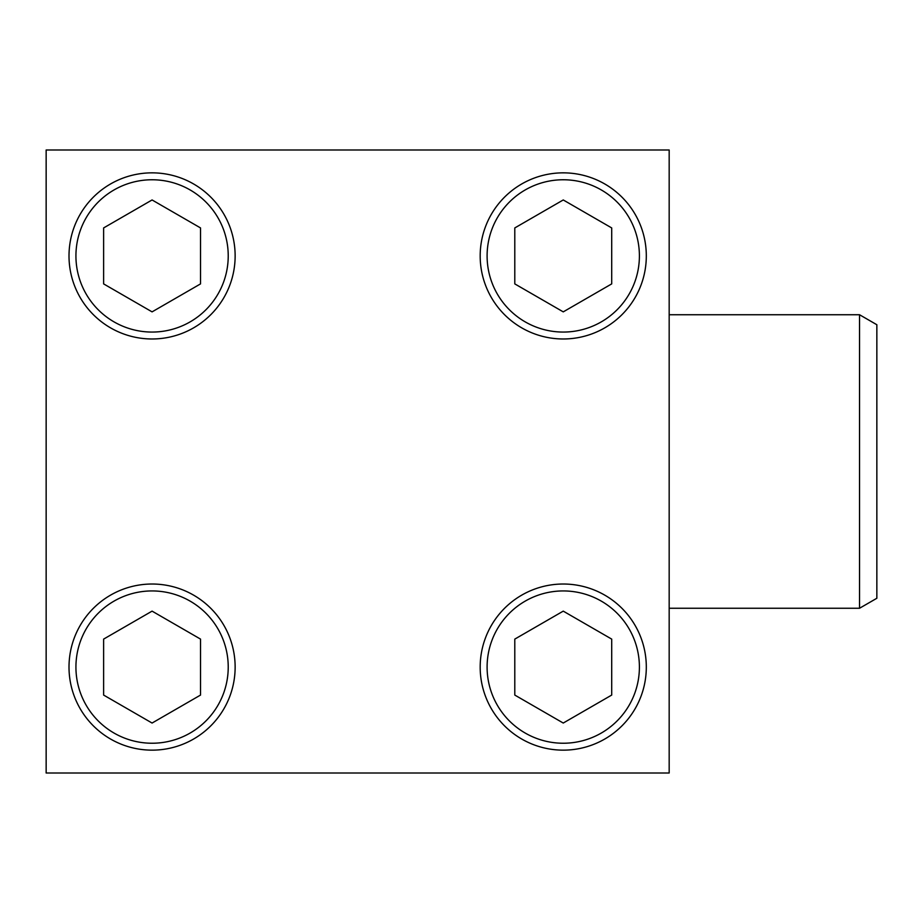 <?xml version="1.0" encoding="UTF-8"?>
<svg xmlns="http://www.w3.org/2000/svg" width="923" height="923" viewBox="0 0 923 923"><rect width="100%" height="100%" fill="white"/><g stroke="black" fill="none" stroke-linecap="round" stroke-linejoin="round"><path stroke-width="1.38" d="M480.179 255.913A83.07 83.07 0 0 1 604.784 183.977A83.07 83.07 0 0 1 604.784 327.85A83.07 83.07 0 0 1 480.179 255.913A83.07 83.07 0 0 1 604.784 183.977A83.07 83.07 0 0 1 604.784 327.85A83.07 83.07 0 0 1 480.179 255.913M46.15 149.988L46.15 773.013L669.175 773.013L669.175 149.988L46.15 149.988M563.249 311.87L611.707 283.892L611.707 227.935L563.249 199.956L514.792 227.935L514.792 283.892L563.249 311.87M152.076 311.87L200.533 283.892L200.533 227.935L152.076 199.956L103.618 227.935L103.618 283.892L152.076 311.87M69.006 255.913A83.07 83.07 0 0 1 193.611 183.977A83.07 83.07 0 0 1 193.611 327.85A83.07 83.07 0 0 1 69.006 255.913M152.076 723.044L200.533 695.065L200.533 639.108L152.076 611.13L103.618 639.108L103.618 695.065L152.076 723.044M69.006 667.087A83.07 83.07 0 0 1 193.611 595.15A83.07 83.07 0 0 1 193.611 739.023A83.07 83.07 0 0 1 69.006 667.087M563.249 723.044L611.707 695.065L611.707 639.108L563.249 611.13L514.792 639.108L514.792 695.065L563.249 723.044M480.179 667.087A83.07 83.07 0 0 1 604.784 595.15A83.07 83.07 0 0 1 604.784 739.023A83.07 83.07 0 0 1 480.179 667.087M669.175 314.743L859.544 314.743L859.544 608.257L669.175 608.257M859.544 314.743L876.85 324.734L876.85 598.266L859.544 608.257M487.102 255.913A76.148 76.148 0 0 1 601.323 189.965A76.148 76.148 0 0 1 601.323 321.862A76.148 76.148 0 0 1 487.102 255.913M75.928 255.913A76.148 76.148 0 0 1 190.15 189.965A76.148 76.148 0 0 1 190.15 321.862A76.148 76.148 0 0 1 75.928 255.913M75.928 667.087A76.148 76.148 0 0 1 190.15 601.138A76.148 76.148 0 0 1 190.15 733.035A76.148 76.148 0 0 1 75.928 667.087M487.102 667.087A76.148 76.148 0 0 1 601.323 601.138A76.148 76.148 0 0 1 601.323 733.035A76.148 76.148 0 0 1 487.102 667.087"/></g></svg>
